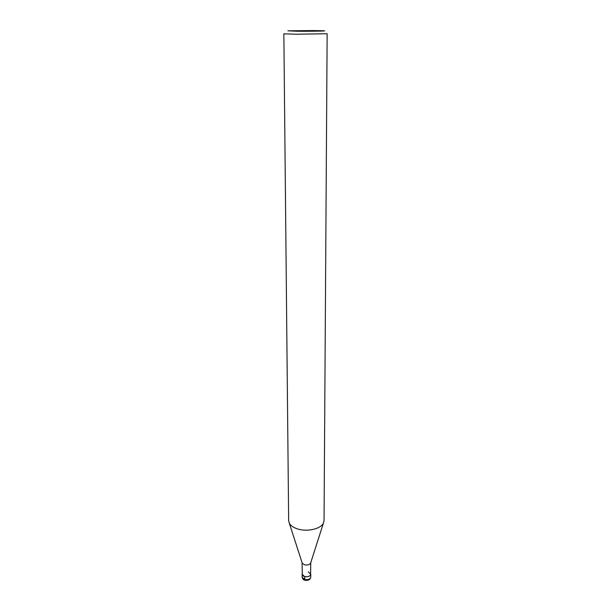 <?xml version="1.0" encoding="UTF-8"?>
<svg xmlns="http://www.w3.org/2000/svg" width="611" height="611" viewBox="0 0 611 611"><rect width="100%" height="100%" fill="white"/><g stroke="black" fill="none" stroke-linecap="round" stroke-linejoin="round"><path stroke-width="0.92" d="M302.101 562.739L302.285 573.553C301.834 574.882 302.598 575.89 304.576 576.563C308.051 577.12 310.113 576.341 310.755 574.233L308.295 571.904M310.747 562.723L310.602 573.538C310.724 576.058 308.715 577.067 304.576 576.563L304.996 580.267M302.239 563.197L304.545 564.801C307.379 565.351 309.395 564.824 310.587 563.22L323.402 523.146C320.905 528.706 308.089 531.898 298.58 529.218C293.891 527.919 290.798 525.911 289.301 523.199L288.652 520.679L283.855 33.811L295.953 34.216L327.145 33.742L324.051 520.618L323.402 523.146M313.542 30.573L287.873 30.81L297.152 31.237C311.992 31.367 330.009 31.008 323.112 30.741L313.542 30.573M302.14 577.158C302.621 578.923 303.491 579.938 304.759 580.198C308.196 580.801 310.197 579.778 310.755 577.143C310.113 579.266 308.051 580.045 304.584 579.488L302.14 577.158L302.132 574.248L304.576 576.563M302.262 563.235L289.301 523.199M310.755 577.143L310.755 574.233"/></g></svg>
